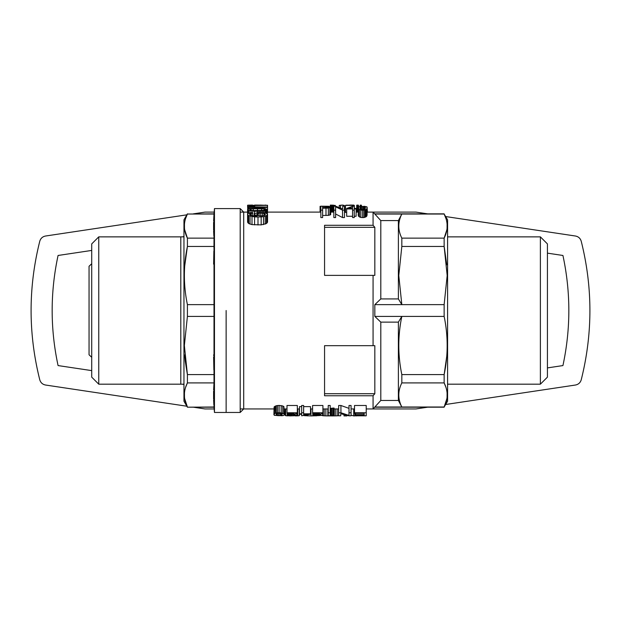 <?xml version="1.0" encoding="UTF-8"?>
<svg xmlns="http://www.w3.org/2000/svg" width="621" height="621" viewBox="0 0 621 621"><rect width="100%" height="100%" fill="white"/><g stroke="black" fill="none" stroke-linecap="round" stroke-linejoin="round"><path stroke-width="0.93" d="M547.419 367.904L562.929 365.575C570.8 328.874 570.8 292.173 562.929 255.472L547.419 253.143M285.66 408.944L285.66 415.666L285.093 415.34L285.093 408.944L284.239 408.944L286.995 408.944M247.593 212.103L243.711 212.103L243.711 408.944L273.9 408.944L240.195 408.944M214.16 408.944L205.046 408.944L193.325 407.19M427.675 407.19L415.954 408.944L366.227 408.944L373.066 408.944L373.066 395.763L324.558 395.763L324.558 345.672L373.066 345.672L373.066 275.375L324.558 275.375L324.558 225.283L373.066 225.283L373.066 212.103L367.081 212.103M427.675 213.857L415.954 212.103L373.066 212.103L380.805 220.579L380.805 298.926L374.828 304.639L374.828 316.407L380.805 322.128L380.805 400.467L373.066 408.944M243.711 408.944L240.195 412.46L240.195 208.586L243.711 212.103L240.195 212.103M214.16 212.103L205.046 212.103L193.325 213.857M91.722 263.746L89.051 266.269L89.051 354.777L91.722 357.3M91.722 250.426L58.071 255.472C50.2 292.173 50.2 328.874 58.071 365.575L91.722 370.621M182.24 384.197L183.956 384.453M183.956 236.593L182.24 236.849M186.843 214.827L45.543 236.019C42.585 236.609 40.66 238.348 39.775 241.227C28.201 287.422 28.201 333.624 39.775 379.819C40.66 382.699 42.585 384.438 45.543 385.028L186.843 406.219M445.699 404.488L575.457 385.028C578.415 384.438 580.34 382.699 581.225 379.819C592.799 333.624 592.799 287.422 581.225 241.227C580.34 238.348 578.415 236.609 575.457 236.019L445.699 216.558M226.137 310.523L226.137 412.46L226.137 310.523M184.647 398.581L187.41 407.011C183.374 398.977 183.374 390.943 187.41 382.909L187.41 374.587L184.359 345.501L187.41 316.407L187.41 304.639C183.374 285.249 183.374 265.85 187.41 246.459L187.41 238.138C183.374 230.104 183.374 222.07 187.41 214.035L214.004 213.857L214.47 208.586L214.47 412.46L240.195 412.46M185.578 387.403L187.41 382.909L214.004 382.909L213.624 389.941M187.41 374.587L214.004 374.587L214.004 407.19L214.47 412.46M187.41 304.639L214.004 304.639L214.004 374.587M213.593 391.183L213.601 399.008M213.624 399.978L213.857 404.861M213.593 354.956L213.601 355.344M213.616 356.928L213.872 369.914M184.647 229.708L187.41 238.138L214.004 238.138L213.966 247.888M213.872 251.132L213.616 264.119M213.966 214.618L213.624 221.068M213.593 222.31L213.601 230.143M213.624 231.113L213.857 235.988M214.004 213.857L214.004 238.138M214.004 304.639L214.004 246.459L187.41 246.459L184.693 266.091M183.956 384.197L180.796 384.197L180.796 236.849L183.956 236.849M184.693 354.956L185.244 360.972M185.252 361.057L187.317 374.16M184.453 392.961L184.476 397.285M187.41 213.857L183.956 219.834L183.956 401.213L187.41 407.19L214.004 407.011M214.004 214.035L187.41 214.035L185.578 218.53M184.453 224.088L184.476 228.412M187.41 316.407L214.004 316.407M98.755 384.182L98.755 236.865L91.722 243.898L91.722 377.149L98.755 384.182L180.796 384.182M352.573 216.263L346.665 216.263L346.665 208.439L352.907 206.219L354.257 206.219L354.257 208.439L356.112 208.439L356.112 216.263L354.257 216.263M354.257 217.56L352.573 217.56L352.573 210.146L354.257 210.146L354.257 217.56M330.97 207.057L328.362 208.12L322.625 208.198L322.625 217.56L320.847 217.56L320.847 206.203L328.695 206.281L330.97 207.057L330.636 214.695L328.362 215.378L322.625 215.464M366.91 215.805L367.081 207.849L367.081 215.083L366.576 216.426L363.96 217.56L360.84 217.49L358.472 216.201L358.224 215.083L358.643 206.855L364.55 206.304L366.739 206.995L367.081 207.849L367.081 206.979L365.963 206.583M333.842 212.436L333.593 205.388L335.278 205.388L335.278 206.203M342.528 217.56L342.528 210.146L335.612 206.832L335.612 210.146L333.842 210.146L333.842 206.203L335.697 206.203L342.699 209.036L342.699 206.203L344.469 206.203L344.469 217.56L342.528 217.56L335.612 213.989M335.612 210.146L335.612 217.56L333.842 217.56L333.842 210.146M254.571 224.887L254.571 216.892L248.695 215.658L247.833 214.959L247.833 213.508L252.491 212.421L252.731 213.22L250.286 213.554L249.673 213.849L249.673 214.641L251.389 215.518L255.06 215.953L257.141 215.999L254.695 214.687L254.936 213.422L258.243 212.421L265.71 212.856L267.542 214.369L267.542 222.139L266.44 223.544L261.177 224.887L252.002 224.616L248.695 223.544L247.593 221.992L247.593 209.642L249.549 208.602L257.505 208.221L264.849 208.524L267.542 209.642L267.542 207.461L254.082 207.461L254.082 208.276M346.665 212.436L345.486 212.436L345.486 205.388L354.343 205.388L348.016 205.248M312.58 412.755L322.92 412.755L322.92 405.49L312.58 405.49L312.58 413.345L319.473 413.345M301.659 406.631L299.493 406.631L299.493 413.819L301.659 413.819L301.659 405.49L303.63 405.49L303.63 413.819L310.516 413.819L310.516 406.631L303.63 406.631M330.201 408.377L334.036 408.02L334.036 415.387L328.23 415.798L328.23 412.755L330.201 412.755L330.201 405.49L328.23 405.49L328.23 412.755M273.9 414.727L274.102 407.019L276.267 405.715L279.116 405.42L282.765 405.94L283.944 406.685L284.239 414.727L283.743 415.433L282.074 415.721L274.296 415.34L274.102 407.019M354.513 412.755L366.227 412.755L366.227 405.49L354.513 405.49L354.513 413.314L364.154 413.314L364.154 414.626L364.154 413.314M351.067 412.755L351.067 405.49L349.002 405.49L349.002 412.755L351.067 412.755L351.067 415.798L348.901 415.798L340.735 413.749L340.735 415.798L338.662 415.798L338.662 405.49L340.929 405.49L349.002 408.377M286.995 412.755L297.327 412.755L297.327 405.49L286.995 405.49L286.995 413.345L293.88 413.345M373.066 345.672L374.828 345.672L374.828 393.722L324.558 393.722M373.066 225.283A882.643 882.643 -130.8 0 1 374.828 227.325L324.558 227.325M374.828 393.722A882.643 882.643 130.8 0 1 373.066 395.763M373.066 275.375L374.828 275.375L374.828 227.325M322.625 207.725L322.625 206.521L322.625 207.725L329.037 207.259M274.102 414.184L274.498 406.499M345.486 205.388L350.547 205.07M344.011 414.851L344.011 415.915L346.96 415.915L346.96 415.519M322.92 412.755L321.639 413.749L315.631 414.999L315.631 415.581L317.704 415.666L317.704 414.603M317.704 415.666L322.625 415.317L313.17 415.542L312.875 413.345M318.984 414.354L318.984 415.635M303.63 414.254L308.645 414.254L303.63 415.472L303.63 414.254L303.63 415.472M330.201 412.755L330.201 415.449L334.036 415.107M331.086 408.284L331.086 415.356M361.515 206.521L360.079 207.096L360.079 208.749L361.515 209.588L361.515 206.521L362.61 206.467L362.61 209.681L364.55 209.308L364.55 206.7L363.619 206.537L363.619 209.588M360.754 209.339L360.754 206.684M259.097 215.805L259.097 213.174L256.892 213.888L256.892 215.006L257.754 215.518L261.061 215.953L265.221 215.006L265.221 213.888L262.652 213.174L260.812 213.096L260.812 215.929M252.002 216.644L252.002 224.616M267.177 222.823L267.542 209.642L264.973 210.892L264.973 212.708M266.813 213.383L266.813 210.356M267.302 210.007L267.302 213.935M297.032 413.244L296.636 415.55L292.01 415.798L287.585 415.542L287.29 413.345M287.189 413.345L287.189 415.333M361.686 206.234L361.259 205.109L361.259 206.25M299.718 414.254L299.299 415.659L299.299 408.944M347.286 205.132L345.742 205.264M299.493 413.819L299.493 414.254L301.659 414.254L301.659 415.791L310.516 414.254L310.516 413.819M290.046 414.999L289.161 415.356L290.046 415.581L290.046 414.999L296.046 413.749L297.327 412.755M250.038 206.762L267.542 207.034L267.542 207.461M315.631 414.999L314.746 415.356L315.631 415.581M276.857 413.508L276.166 413.997L276.166 415.27L276.857 415.527L276.857 413.508L277.936 413.26L277.936 415.628L279.116 415.666L279.116 413.175L277.936 413.26M352.573 206.793L348.265 208.439L352.573 208.439L352.573 206.793L352.573 208.439M291.032 414.805L291.032 415.643L294.276 415.573L294.276 414.168M293.391 414.354L293.391 415.635M292.111 415.666L292.111 414.603M287.205 415.34L287.205 415.837L289.596 415.744M316.617 414.805L316.617 415.643M367.415 212.103L367.081 206.979M322.625 413.244L322.625 415.317M333.042 415.449L333.042 415.915L337.118 415.837L337.118 408.944M337.118 415.837L338.662 415.674M338.53 408.944L338.53 415.705M251.264 215.487L251.264 213.345M252.731 213.22L252.731 215.72M312.782 413.345L312.782 415.333M313.17 413.345L313.17 415.045L313.768 414.875L313.768 413.345M313.768 414.875L314.451 414.704L314.451 413.345M314.451 414.704L315.538 414.463L315.538 413.345M317.207 413.345L317.207 414.114L319.473 413.617M277.548 405.49L277.548 412.755L281.189 412.818L281.189 405.552M279.116 405.42L279.116 412.693M251.878 205.334L254.695 205.334M260.075 205.132L255.914 205.077M333.593 205.186L331.987 205.132L331.987 212.103M332.833 212.103L332.833 205.155M274.498 413.695L275.282 413.291L275.282 406.064M275.282 413.291L277.548 412.755M276.267 405.715L276.267 412.973M280.397 413.26L280.397 415.635L282.074 415.27L282.074 413.997L279.116 413.175M254.695 205.07L267.426 205.365L254.695 205.497L254.695 207.034M353.714 408.944L353.714 415.915L356.384 415.798M356.384 415.915L357.098 415.798M281.189 412.818L283.944 413.873L284.239 414.727M283.944 406.685L283.944 413.873M282.765 413.175L282.765 405.94M362.85 415.798L365.8 415.798M287.29 415.185L287.585 413.345M281.282 415.542L281.282 413.485M285.66 415.666L287.205 415.837M328.23 408.944L322.92 408.944L322.92 415.728L325.87 415.891L325.87 408.944M324.185 408.944L324.185 415.837M322.097 415.573L322.92 415.728M267.542 207.034L267.542 205.264L265.951 205.303M354.901 413.314L354.901 415.798L366.227 415.798L366.227 412.755M304.329 415.659L310.966 415.93L310.966 408.944M263.63 212.444L263.63 211.062L262.163 211.233L262.163 212.359M261.55 210.589L261.55 208.788L253.345 208.788L253.345 210.589L263.995 210.356L265.586 209.642L265.221 209.261L265.221 209.914M310.966 415.93L315.887 415.767M249.673 214.641L249.673 213.849M250.286 213.554L250.286 215.145M251.878 205.085L247.593 205.264L247.833 213.508M354.901 415.635L364.154 415.635L364.154 414.975L364.154 415.635M358.48 207.057L358.48 205.233L358.053 205.109L358.053 212.103M333.151 408.082L333.151 415.17M282.074 415.27L282.074 413.997M330.302 206.552L330.302 205.101L331.987 205.132M287.585 415.045L289.945 414.463L289.945 413.345M288.866 414.704L288.866 413.345M320.653 413.997L320.653 415.27M301.659 412.755L303.63 412.755M254.082 207.461L249.06 207.212L247.593 206.599L253.469 205.978L251.878 206.25L251.878 206.995M253.834 207.034L253.834 206.234M351.067 415.201L353.714 415.915M276.166 413.997L276.166 415.27M357.129 212.103L357.129 205.109L358.053 205.109M289.596 415.915L295.503 415.705M264.973 205.272L260.075 205.077M329.037 206.894L325.994 206.521L325.994 207.725M326.925 206.537L326.925 207.709M320.459 414.044L320.459 415.449M319.869 414.168L319.869 415.573M254.323 215.898L254.323 211.303L247.833 210.131M248.695 213.042L248.695 210.55M250.038 210.892L250.038 212.638M295.503 415.915L297.754 415.829L297.754 408.944M289.945 414.463L291.622 414.114L291.622 413.345M297.754 415.829L299.299 415.659M257.754 215.518L257.754 213.469M291.622 414.114L293.88 413.617M355.499 413.314L355.499 414.975L364.154 414.975M355.499 414.626L364.154 414.626M290.046 415.581L291.032 415.643M257.505 210.682L257.505 208.734M349.002 412.755L349.002 415.449L340.929 412.755L338.662 412.755M247.833 205.178L252.491 205.07M265.951 212.972L265.951 210.651M264.243 215.541L264.243 213.469M294.276 415.573L295.068 415.27L295.068 413.997M294.866 415.449L294.866 414.044M264.119 210.317L264.119 209.005L261.55 208.788M350.376 205.248L348.435 205.248M359.908 206.405L360.335 205.109L360.335 206.343M265.221 215.006L265.221 213.888M251.878 207.422L251.878 208.377M255.184 215.192L255.184 215.953M253.345 208.788L249.914 209.261L249.914 210.007L251.016 210.356L251.016 208.974M256.892 215.006L256.892 213.888M266.44 223.544L266.44 215.658L265.221 216.193L265.221 224.127M265.221 216.193L263.506 216.644L263.506 224.616M288.175 413.345L288.175 414.875M247.833 214.959L247.833 222.776M248.695 215.658L248.695 223.544M315.538 414.463L317.207 414.114M325.87 415.891L333.042 415.915M327.841 408.944L327.841 415.915M366.576 216.426L366.576 209.098L365.901 209.556L365.901 216.923M365.901 209.556L365.055 209.914L365.055 217.303M327.601 206.552L327.601 207.678M250.038 224.127L250.038 216.193M267.177 215.006L266.44 215.658M254.695 214.687L254.695 215.922M254.571 215.914L254.571 214.237M262.652 215.821L262.652 213.174M329.875 207.849L329.875 215.083M328.362 208.12L328.362 215.378M352.744 205.248L351.812 205.248M348.435 205.194L348.016 205.217M365.396 207.849L365.14 207.096L365.14 208.749L365.396 207.849M364.55 209.308L365.14 208.749M260.812 213.096L259.097 213.174M353.838 205.093L353.333 205.248M353.333 205.077L350.43 205.07M339.245 207.414L339.245 205.411L340.51 205.411L340.51 207.957M307.597 415.061L307.597 415.907M267.426 205.497L267.426 207.034M247.833 205.334L252.491 205.497L252.491 205.986M252.491 205.714L254.695 205.714M248.206 207.034L248.206 208.998M247.833 206.832L247.833 209.331M247.833 205.497L247.833 206.397M251.878 206.25L250.651 206.327L250.651 206.902M340.929 405.49L340.929 412.755M250.286 207.36L250.286 208.532M264.973 210.892L263.63 211.062M249.06 207.212L249.06 208.741M360.335 205.109L361.259 205.109M251.878 212.46L251.878 211.163M339.245 205.411L342.396 205.07L344.391 205.45L344.391 206.203M342.396 205.07L340.51 205.411M365.055 209.914L362.61 210.216L362.61 217.629M362.61 210.216L360.84 210.077L360.84 217.49M320.847 206.351L320.087 206.351L320.087 212.103M342.528 210.146L344.469 210.146M332.072 408.176L332.072 415.263M360.84 210.077L359.489 209.681L359.489 217.063M359.489 209.681L358.224 207.849M358.472 216.201L358.472 208.889M263.506 216.644L261.177 216.892L261.177 224.887M365.14 207.096L364.55 206.7M328.781 207.422L328.781 206.739M262.163 211.233L254.323 211.303M257.505 211.373L257.505 212.568M351.812 205.077L350.376 205.109M260.075 211.342L260.075 212.343M335.278 205.388L333.593 205.388M261.177 216.892L257.994 216.993L257.994 225.004M257.994 216.993L254.571 216.892M276.857 415.527L277.936 415.628M315.887 415.845L316.617 415.783M249.914 209.261L249.914 210.007M265.221 209.261L264.119 209.005M344.469 206.351L344.81 212.103M357.129 205.109L356.702 205.233L356.702 212.103M330.636 207.492L330.636 214.695M331.055 212.103L331.055 205.109M363.96 210.146L363.96 217.56M354.257 210.146L354.257 208.951L356.112 208.951M360.079 207.096L360.079 208.749M325.994 215.464L325.994 208.198M279.116 415.666L280.397 415.635M366.91 208.524L366.576 209.098M320.847 210.146L322.625 210.146M346.665 208.951L352.573 208.951L352.573 210.146M328.276 206.63L328.276 207.585M251.016 210.356L253.345 210.589M354.343 208.439L354.343 205.388M335.293 408.944L335.293 415.891M361.515 209.588L362.61 209.681M295.068 415.27L297.032 415.317M363.619 206.537L362.61 206.467M322.625 206.521L325.994 206.521M265.951 205.124L264.973 205.101M250.651 206.327L250.038 206.436M446.903 398.581L444.139 407.011L374.828 407.011M446.903 229.708L444.139 238.138C448.176 230.104 448.176 222.07 444.139 214.035L447.586 219.834L447.586 401.213L444.139 407.011C448.176 398.977 448.176 390.943 444.139 382.909L444.139 374.587L401.826 374.587L401.826 382.909C397.789 390.943 397.789 398.977 401.826 407.011L398.379 400.467L380.805 400.467M380.805 322.128L398.379 322.128L398.379 400.467M445.963 387.403L444.139 382.909L401.826 382.909M447.097 392.961L447.066 397.285M380.805 220.579L398.379 220.579L401.826 214.035C397.789 222.07 397.789 230.104 401.826 238.138L401.826 246.459L398.783 275.545L401.826 304.639L374.828 304.639M444.139 374.587C448.176 355.196 448.176 335.798 444.139 316.407L444.139 304.639L401.826 304.639L398.379 298.926L380.805 298.926M374.828 214.035L444.139 214.035L445.963 218.53M398.379 220.579L398.379 298.926M444.139 316.407L401.826 316.407C397.789 335.798 397.789 355.196 401.826 374.587M398.379 322.128L401.826 316.407L374.828 316.407M446.763 356.221L444.162 374.479M444.139 304.639L447.182 275.545L444.139 246.459L401.826 246.459M444.139 246.459L444.139 238.138L401.826 238.138M444.225 246.879L446.763 264.825M447.097 224.088L447.066 228.412M540.386 282.338L540.386 384.182L547.419 377.149L547.419 243.898L540.386 236.865L540.386 282.338M318.689 413.796L318.689 413.345M293.096 413.345L293.096 413.796M214.47 208.586L240.195 208.586M187.41 407.19L214.004 407.19M98.755 236.865L180.796 236.865M358.224 212.103L356.112 212.103M345.486 212.103L344.469 212.103M333.593 212.103L330.97 212.103M320.847 212.103L267.542 212.103M354.513 408.944L351.067 408.944M338.662 408.944L334.036 408.944M312.58 408.944L310.516 408.944M299.493 408.944L297.327 408.944M444.139 407.19L374.828 407.19M444.139 213.857L374.828 213.857M447.586 384.182L540.386 384.182M447.586 236.865L540.386 236.865"/></g></svg>
